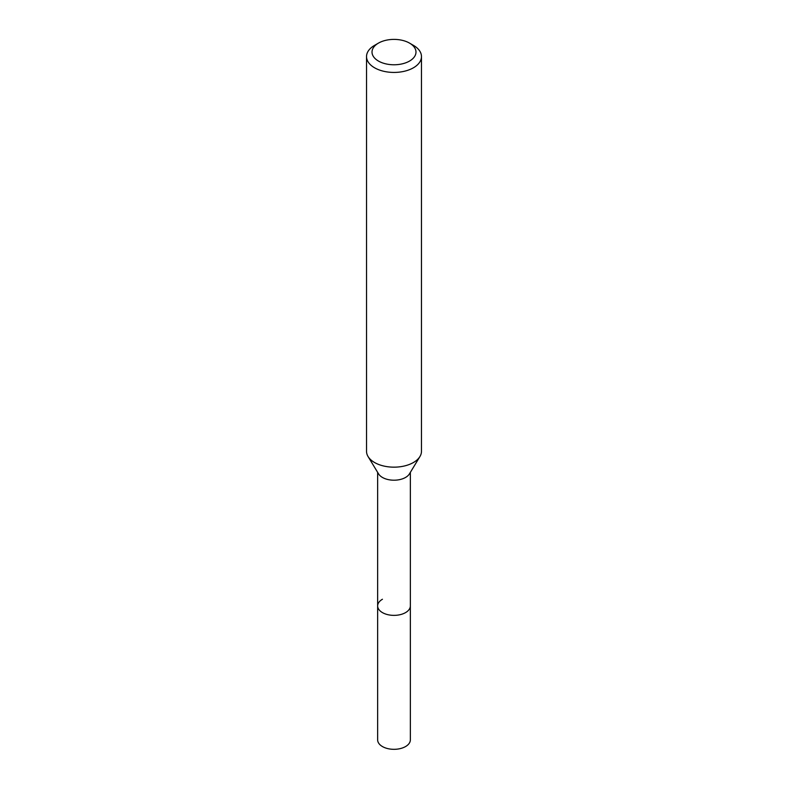 <?xml version="1.0" encoding="UTF-8"?>
<svg xmlns="http://www.w3.org/2000/svg" width="788" height="788" viewBox="0 0 788 788"><rect width="100%" height="100%" fill="white"/><g stroke="black" fill="none" stroke-linecap="round" stroke-linejoin="round"><path stroke-width="1.18" d="M377.649 472.367L377.649 739.873A16.351 9.446 0 0 0 387.745 748.6A16.351 9.446 0 0 0 405.564 746.551A16.351 9.446 0 0 0 410.351 739.873L410.351 605.923A16.351 9.446 180 0 1 405.564 612.601A16.351 9.446 180 0 1 387.745 614.65A16.351 9.446 180 0 1 377.649 605.923A16.351 9.446 180 0 1 382.436 599.254M419.935 456.538L409.435 473.884A16.351 9.446 180 0 1 405.564 477.439A16.351 9.446 180 0 1 378.565 473.884L368.065 456.538A27.472 15.859 0 0 0 413.424 462.517A27.472 15.859 0 0 0 419.935 456.538A27.472 15.859 0 0 0 421.472 451.307L421.472 56.569A27.472 15.859 180 0 1 413.424 67.788A27.472 15.859 180 0 1 383.49 71.225A27.472 15.859 180 0 1 366.528 56.569A27.472 15.859 180 0 1 374.576 45.359L378.457 43.113A21.975 12.687 180 0 1 409.543 43.113A21.975 12.687 180 0 1 409.543 61.06A21.975 12.687 180 0 1 378.467 61.06A21.975 12.687 180 0 1 378.457 43.113L374.576 45.359M377.649 605.923A16.351 9.446 0 0 0 387.745 614.65A16.351 9.446 0 0 0 405.564 612.601A16.351 9.446 0 0 0 410.351 605.923L410.351 472.367M366.528 56.569L366.528 451.307A27.472 15.859 0 0 0 368.065 456.538M409.543 43.113L413.424 45.359A27.472 15.859 180 0 1 421.472 56.569"/></g></svg>

